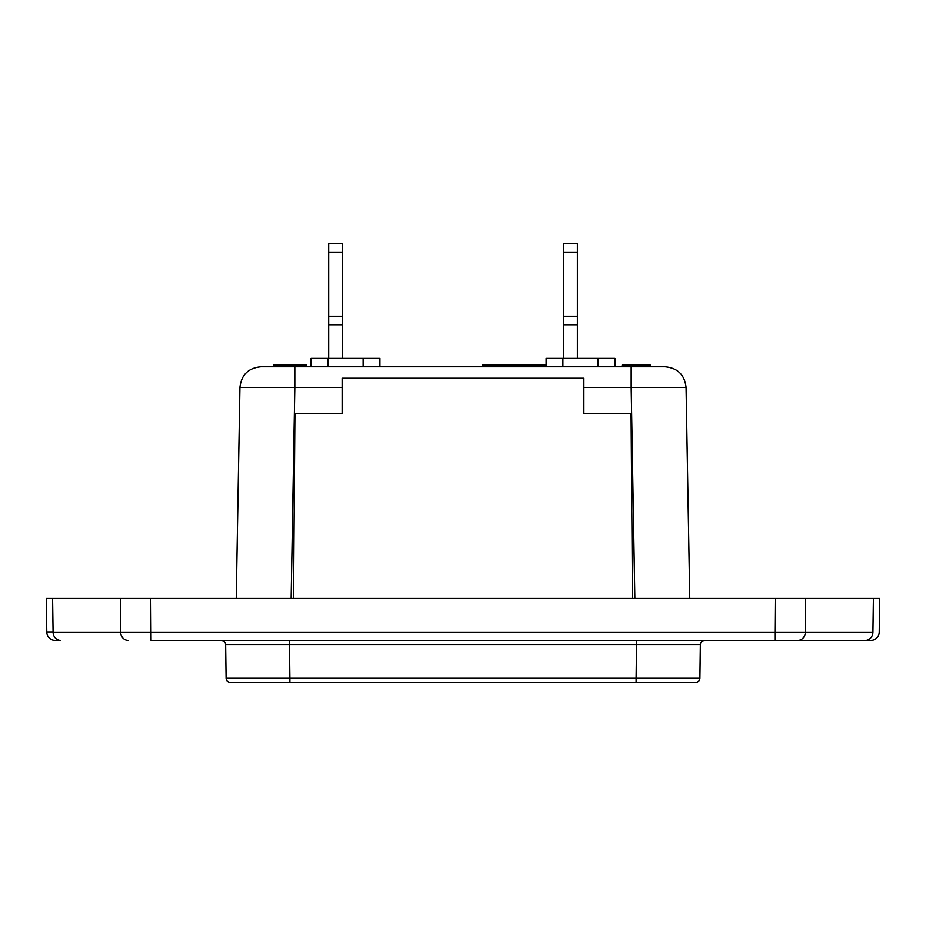 <?xml version="1.0" encoding="UTF-8"?>
<svg xmlns="http://www.w3.org/2000/svg" width="926" height="926" viewBox="0 0 926 926"><rect width="100%" height="100%" fill="white"/><g stroke="black" fill="none" stroke-linecap="round" stroke-linejoin="round"><path stroke-width="1.39" d="M53.071 631.926L46.786 631.926A8.392 8.392 0 0 0 55.178 640.445L60.688 640.445A8.392 7.605 -90 0 1 53.083 632.157L52.597 598.462L120.345 598.462L120.635 632.157L53.083 632.157M851.665 632.157L872.917 632.157C881.309 632.169 881.309 632.169 872.917 632.157C881.309 632.169 881.309 632.169 872.917 632.157L120.635 632.157A8.392 7.605 -90 0 0 128.239 640.445M775.224 598.462L873.403 598.462L872.917 632.169A8.392 7.605 90 0 1 865.312 640.445L151.065 640.445L150.776 598.462L775.224 598.462L774.946 632.111M851.665 640.445L870.822 640.445A8.392 8.392 0 0 0 879.214 632.169L879.7 598.462L873.415 598.462M52.585 598.462L46.3 598.462L46.786 631.926M150.776 598.462L120.345 598.462M236.234 598.462L239.927 387.404L236.234 598.462M634.866 598.462L631.185 387.404L686.073 387.404C684.661 374.845 677.67 367.969 665.1 366.777L631.185 366.777L631.185 387.404L583.878 387.404L583.878 413.795L631.092 413.795L632.47 598.462M583.878 387.404L583.878 378.225L342.122 378.225L342.122 387.404L294.815 387.404L294.815 366.777L260.901 366.777C248.33 367.969 241.339 374.845 239.927 387.404L294.815 387.404L291.134 598.462M293.53 598.462L294.908 413.795L342.122 413.795L342.122 387.404M631.185 366.777L294.815 366.777M363.108 366.777L363.108 358.385L311.067 358.385L311.067 366.777M379.891 366.777L379.891 358.385L363.108 358.385M686.073 387.404L689.766 598.462M306.587 366.777L306.587 365.099L273.54 365.099L273.54 366.777M300.719 366.777L300.719 365.099M278.865 366.777L278.865 365.099L278.865 366.777M546.109 366.777L546.109 358.385L614.933 358.385L614.933 366.777M622.098 366.777L622.098 365.099L650.341 365.099L650.341 366.777M644.484 366.777L644.484 365.099M485.525 366.777L485.525 365.099L546.062 365.099L546.062 366.777M482.55 366.777L482.55 365.099L485.525 365.099M510.099 366.777L510.099 365.099M507.135 366.777L507.135 365.099M528.85 366.777L528.85 365.099M531.825 366.777L531.825 365.099M636.116 682.416L695.715 682.416C698.239 682.173 699.639 680.795 699.906 678.272L636.116 678.272L636.116 682.416L289.884 682.416L289.884 678.272L226.094 678.272C226.361 680.795 227.761 682.173 230.285 682.416L289.884 682.416M221.453 640.445C223.976 640.676 225.377 642.065 225.643 644.577L226.094 678.272M636.556 640.445L636.556 644.577L700.357 644.577L699.906 678.272M225.643 644.577L289.444 644.577L289.444 640.445M700.357 644.577C700.623 642.065 702.024 640.676 704.547 640.445M342.331 281.354L342.331 313.532M342.331 358.385L342.331 243.584L342.331 252.115L328.684 252.115L328.684 358.385M328.684 324.771L342.331 324.771L328.684 324.771L342.331 324.771L342.331 316.252L328.684 316.252M328.684 252.115L328.684 243.584L342.331 243.584L328.684 243.584M577.384 281.354L577.384 313.532M577.384 358.385L577.384 243.584L577.384 252.115L563.737 252.115L563.737 358.385M563.737 324.771L577.384 324.771L563.737 324.771L577.384 324.771L577.384 316.252L563.737 316.252M563.737 252.115L563.737 243.584L577.384 243.584L563.737 243.584M805.655 598.462L805.365 632.111M805.377 632.157A8.392 7.605 -90 0 1 797.761 640.445L774.935 640.445L774.935 632.157M865.312 640.445A8.392 7.605 -90 0 0 872.917 632.169M327.85 366.777L327.85 358.385M562.892 366.777L562.892 358.385M598.15 366.777L598.15 358.385M289.444 644.577L289.884 678.272L636.116 678.272L636.556 644.577L289.444 644.577"/></g></svg>
